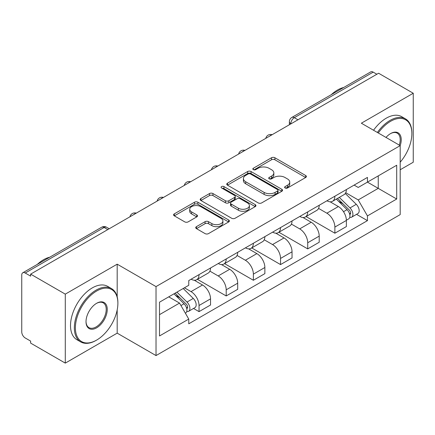<?xml version="1.0" encoding="UTF-8"?>
<svg xmlns="http://www.w3.org/2000/svg" width="435" height="435" viewBox="0 0 435 435"><rect width="100%" height="100%" fill="white"/><g stroke="black" fill="none" stroke-linecap="round" stroke-linejoin="round"><path stroke-width="0.65" d="M285.121 187.991A1.691 0.979 0 0 0 287.513 187.991L305.674 177.502A2.42 1.397 0 0 0 306.387 176.518A2.42 1.397 0 0 0 305.674 175.528L274.909 157.764A2.42 1.397 0 0 0 271.489 157.764L253.328 168.253A1.691 0.979 0 0 0 252.827 168.943A1.691 0.979 0 0 0 253.328 169.634A1.691 0.979 0 0 0 255.72 169.634L258.069 168.274A7.738 4.464 0 0 1 269.009 168.274L271.576 169.753A7.738 4.464 0 0 1 273.838 172.912A7.738 4.464 0 0 1 271.576 176.072L269.221 177.431A1.691 0.979 0 0 0 268.727 178.122A1.691 0.979 0 0 0 269.221 178.812A1.691 0.979 0 0 0 271.614 178.812L273.968 177.453A7.738 4.464 0 0 1 284.909 177.453L287.47 178.932A7.738 4.464 0 0 1 289.737 182.091A7.738 4.464 0 0 1 287.47 185.25L285.121 186.61A1.691 0.979 0 0 0 284.626 187.3A1.691 0.979 0 0 0 285.121 187.991L285.121 186.61M196.446 226.651A2.42 1.397 0 0 0 195.734 227.641A2.42 1.397 0 0 0 196.446 228.625L205.075 233.611A2.42 1.397 0 0 0 208.495 233.611L228.669 221.964A2.42 1.397 0 0 0 229.375 220.98A2.42 1.397 0 0 0 228.669 219.99L197.898 202.226A2.42 1.397 0 0 0 194.478 202.226L174.304 213.873A2.42 1.397 0 0 0 173.598 214.857A2.42 1.397 0 0 0 174.304 215.847L184.734 221.866A2.42 1.397 0 0 0 188.154 221.866L196.783 216.88A2.42 1.397 0 0 0 197.495 215.896A2.42 1.397 0 0 0 196.783 214.906L191.612 211.921A6.465 3.736 0 0 1 189.72 209.284A6.465 3.736 0 0 1 193.711 205.831A6.465 3.736 0 0 1 200.758 206.641L221.018 218.337A6.465 3.736 0 0 1 222.91 220.98A6.465 3.736 0 0 1 218.919 224.427A6.465 3.736 0 0 1 211.872 223.617L208.495 221.671A2.42 1.397 0 0 0 205.075 221.671L196.446 226.651L196.446 228.625M156.024 286.594L117.189 264.175L65.288 294.136L30.629 274.132L378.591 73.238L413.25 93.242L361.354 123.208L400.189 145.627L156.024 286.594L156.024 355.574L400.189 214.607L400.189 145.627M258.238 202.917A2.42 1.397 0 0 0 261.658 202.917L281.831 191.269A2.42 1.397 0 0 0 282.538 190.285A2.42 1.397 0 0 0 281.831 189.296L251.06 171.531A2.42 1.397 0 0 0 247.64 171.531L227.472 183.178A2.42 1.397 0 0 0 226.76 184.163A2.42 1.397 0 0 0 227.472 185.152L258.238 202.917M222.247 188.355A1.691 0.979 0 0 1 223.965 188.594L223.965 186.582L255.247 204.646A2.42 1.397 0 0 1 255.954 205.63A2.42 1.397 0 0 1 255.247 206.62L235.079 218.261A2.42 1.397 0 0 1 231.659 218.261L200.888 200.497L200.888 198.523A2.42 1.397 0 0 0 200.182 199.513A2.42 1.397 0 0 0 200.888 200.497M200.888 198.523L209.523 193.542A2.42 1.397 0 0 1 212.938 193.542L225.417 200.747A2.42 1.397 0 0 0 228.837 200.747L234.563 197.441A2.42 1.397 0 0 0 235.27 196.451A2.42 1.397 0 0 0 234.563 195.467L221.573 187.963A1.691 0.979 0 0 1 221.078 187.273A1.691 0.979 0 0 1 222.122 186.37A1.691 0.979 0 0 1 223.965 186.582M65.288 294.136L65.288 363.116L30.629 343.106L30.629 341.094L25.235 337.979A4.926 2.844 -120 0 1 21.75 331.943L21.75 275.034A4.926 2.844 -120 0 1 22.772 272.778L101.665 227.233A4.926 2.844 60 0 1 104.123 227.478L25.235 273.022A4.926 2.844 -120 0 0 22.772 272.778M400.189 169.764L413.25 162.222L413.25 93.242M65.288 363.116L117.189 333.15L156.024 355.574M30.629 274.132L30.629 276.138L25.235 273.022M297.959 119.788L294.305 117.678A4.926 2.844 60 0 0 291.841 117.434L370.734 71.884A4.926 2.844 60 0 1 373.192 72.128L294.305 117.678A4.926 2.844 120 0 0 290.819 123.709L290.819 123.91M376.851 74.244L373.192 72.128M334.879 196.207A11.332 6.541 60 0 1 332.536 201.291L344.031 194.657A11.332 6.541 -120 0 0 346.374 189.568M318.567 208.403L326.87 213.199A11.332 6.541 60 0 1 334.879 227.075L346.374 220.436A11.332 6.541 -120 0 0 338.365 206.56L330.138 201.813M346.374 220.436L346.374 226.57L334.879 233.209L306.066 216.57M332.536 201.291A11.332 6.541 60 0 1 326.957 200.78M334.879 227.075L334.879 233.209M307.714 211.888A11.332 6.541 60 0 1 305.365 216.978L316.859 210.339A11.332 6.541 -120 0 0 319.208 205.255M278.9 232.257L307.714 248.891L319.208 242.257L319.208 236.123A11.332 6.541 -120 0 0 311.194 222.247L302.967 217.5M305.365 216.978A11.332 6.541 60 0 1 299.791 216.467M291.401 224.09L299.699 228.881A11.332 6.541 60 0 1 307.714 242.757L307.714 248.891M280.542 227.576A11.332 6.541 60 0 1 278.199 232.66L289.694 226.026A11.332 6.541 -120 0 0 292.037 220.942M251.729 247.945L280.542 264.578L292.037 257.944L292.037 251.811A11.332 6.541 -120 0 0 284.028 237.934L275.801 233.182M278.199 232.66A11.332 6.541 60 0 1 272.62 232.149M264.23 239.777L272.533 244.568A11.332 6.541 60 0 1 280.542 258.444L280.542 264.578M253.377 243.263A11.332 6.541 60 0 1 251.028 248.347L262.522 241.713A11.332 6.541 -120 0 0 264.871 236.624M224.563 263.626L253.377 280.265L264.871 273.626L264.871 267.492A11.332 6.541 -120 0 0 256.857 253.616L248.63 248.869M251.028 248.347A11.332 6.541 60 0 1 245.454 247.836M237.064 255.459L245.367 260.255A11.332 6.541 60 0 1 253.377 274.132L253.377 280.265M226.205 258.945A11.332 6.541 60 0 1 223.862 264.034L235.357 257.395A11.332 6.541 -120 0 0 237.7 252.311M197.392 279.313L226.205 295.947L237.7 289.313L237.7 283.18A11.332 6.541 -120 0 0 229.691 269.303L221.464 264.556M223.862 264.034A11.332 6.541 60 0 1 218.283 263.523M209.893 271.146L218.196 275.937A11.332 6.541 60 0 1 226.205 289.813L226.205 295.947M199.04 274.632A11.332 6.541 60 0 1 196.691 279.716L208.186 273.082A11.332 6.541 -120 0 0 210.535 267.998M193.526 308.453L199.04 311.634L210.535 305L210.535 298.867A11.332 6.541 -120 0 0 202.525 284.99L194.298 280.238M196.691 279.716A11.332 6.541 60 0 1 191.117 279.205M184.413 287.801L191.03 291.624A11.332 6.541 60 0 1 199.04 305.5L199.04 311.634M354.123 185.092L358.217 187.458L396.704 165.235L378.243 175.892L378.243 188.36L358.217 199.926L345.738 192.721M159.509 314.652L179.535 303.086L188.763 319.072L159.509 335.967L159.509 302.184L188.763 285.289L188.763 280.564L367.45 177.404L367.45 182.129L396.704 199.023L367.45 215.912L358.217 199.926M396.704 165.235L396.704 199.023M188.763 319.072L188.763 323.798L367.45 220.637L367.45 215.912M117.189 264.175L117.189 296.779M117.189 309.921L117.189 333.15M179.535 303.086L168.736 296.855M356.537 214.341L367.45 220.637M285.795 188.23L287.47 187.262A7.738 4.464 0 0 0 289.737 184.103L289.737 182.091M273.838 172.912L273.838 174.924A7.738 4.464 0 0 1 271.576 178.084L269.901 179.051M305.647 177.523L274.909 159.775A2.42 1.397 0 0 0 271.489 159.775L254.002 169.873M281.798 191.291L251.06 173.543A2.42 1.397 0 0 0 247.64 173.543L227.5 185.169M277.557 190.976A1.691 0.979 0 0 0 278.052 190.285A1.691 0.979 0 0 0 277.557 189.595L250.549 174A1.691 0.979 0 0 0 248.157 174L245.677 175.43A7.738 4.464 0 0 0 243.41 178.589A7.738 4.464 0 0 0 245.677 181.748L264.137 192.406A7.738 4.464 0 0 0 275.078 192.406L277.557 190.976L277.557 192.988A1.691 0.979 0 0 0 278.052 192.297L278.052 190.285M243.41 178.589L243.41 180.601A7.738 4.464 0 0 0 245.677 183.76L245.677 181.748M277.557 192.988L275.078 194.418A7.738 4.464 0 0 1 264.137 194.418L245.677 183.76M200.921 200.519L209.523 195.554L209.523 193.542M235.27 196.451L235.27 198.463A2.42 1.397 0 0 1 234.563 199.447L228.837 202.759A2.42 1.397 0 0 1 225.417 202.759L212.938 195.554A2.42 1.397 0 0 0 209.523 195.554M223.965 188.594L255.214 206.636M238.369 208.224A6.465 3.736 0 0 0 245.416 209.028A6.465 3.736 0 0 0 249.407 205.581A6.465 3.736 0 0 0 247.515 202.944L240.376 198.822A2.42 1.397 0 0 0 236.955 198.822L231.23 202.128A2.42 1.397 0 0 0 230.523 203.112A2.42 1.397 0 0 0 231.23 204.102L238.369 208.224L238.369 210.23A6.465 3.736 0 0 0 245.416 211.04A6.465 3.736 0 0 0 249.407 207.593L249.407 205.581M230.523 203.112L230.523 205.124A2.42 1.397 0 0 0 231.23 206.114L231.23 204.102M238.369 210.23L231.23 206.114M222.91 220.98L222.91 222.986A6.465 3.736 0 0 1 218.919 226.439A6.465 3.736 0 0 1 211.872 225.629L208.495 223.677A2.42 1.397 0 0 0 205.075 223.677L196.473 228.647M189.72 209.284L189.72 211.296A6.465 3.736 0 0 0 191.612 213.933L191.612 211.921M196.756 216.902L191.612 213.933M228.636 221.98L197.898 204.238A2.42 1.397 0 0 0 194.478 204.238L174.337 215.863M336.342 199.094L347.043 209.654A6.155 3.556 60 0 1 348.669 218.881L346.374 220.208M338.479 201.198L343.014 203.819M337.527 198.409L349.251 209.969A2.958 1.707 60 0 1 350.028 214.401A2.958 1.707 60 0 1 349.762 214.509M339.305 197.381L350.006 207.941A6.155 3.556 60 0 1 351.632 217.174A6.155 3.556 60 0 1 349.773 217.369M345.292 193.488L356.276 204.319A6.155 3.556 60 0 1 357.902 213.552L351.632 217.174M400.189 162.201A30.048 17.346 120 0 0 411.858 133.567A30.048 17.346 120 0 0 390.608 121.3A30.048 17.346 120 0 0 378.276 132.98M377.379 132.457A30.787 17.775 -60 0 1 390.086 120.392A30.787 17.775 -60 0 1 405.48 118.869A30.787 17.775 -60 0 1 411.858 132.963L411.858 133.567M386.003 137.438A15.024 8.673 -60 0 1 390.608 133.567L390.608 133.567A15.024 8.673 -60 0 1 400.184 145.627M399.265 145.1A14.284 8.249 120 0 0 397.231 133.159A14.284 8.249 120 0 0 390.347 133.719M331.269 94.667A30.787 17.775 -60 0 1 337.495 90.029A30.787 17.775 -60 0 1 343.715 87.484M373.545 130.25A30.787 17.775 -60 0 1 386.258 118.179A30.787 17.775 -60 0 1 401.652 116.656L405.48 118.869M96.635 291.02A30.048 17.346 120 0 0 75.391 327.821A30.048 17.346 120 0 0 96.635 340.088L96.113 340.393A30.787 17.775 -60 0 1 80.72 341.915A30.787 17.775 -60 0 1 76 317.245A30.787 17.775 -60 0 1 96.113 290.118A30.787 17.775 -60 0 1 111.507 288.59A30.787 17.775 -60 0 1 117.885 302.684L117.885 303.287A30.048 17.346 120 0 0 96.635 291.02M96.635 303.287L96.635 303.287A15.024 8.673 -60 0 1 107.26 309.421A15.024 8.673 -60 0 1 96.635 327.821A15.024 8.673 -60 0 1 86.016 321.688A15.024 8.673 -60 0 1 96.635 303.287L96.635 303.287M86.016 321.383A14.284 8.249 120 0 0 88.974 327.626A14.284 8.249 120 0 0 96.113 326.919A14.284 8.249 120 0 0 105.444 314.331A14.284 8.249 120 0 0 103.258 302.88A14.284 8.249 120 0 0 96.374 303.445M37.296 264.393A30.787 17.775 -60 0 1 43.522 259.749A30.787 17.775 -60 0 1 49.742 257.205M80.72 341.915L76.892 339.702A30.787 17.775 -60 0 1 72.172 315.032A30.787 17.775 -60 0 1 92.285 287.905A30.787 17.775 -60 0 1 107.673 286.377L111.507 288.59M96.113 340.393L96.635 340.088A30.048 17.346 120 0 0 117.885 303.287M173.967 293.832L184.038 303.766A6.155 3.556 60 0 1 185.658 312.993L185.353 313.173M175.468 295.311L180.003 297.931M175.158 293.147L186.24 304.081A2.958 1.707 60 0 1 187.023 308.513A2.958 1.707 60 0 1 186.751 308.622M176.931 292.124L186.996 302.053A6.155 3.556 60 0 1 188.621 311.286A6.155 3.556 60 0 1 186.762 311.482M183.2 288.503L193.265 298.432A6.155 3.556 60 0 1 194.891 307.665L188.621 311.286M290.993 123.812L290.819 123.709A4.926 2.844 0 0 1 289.378 121.697L289.378 124.742M226.205 289.813L237.7 283.18M253.377 274.132L264.871 267.492M280.542 258.444L292.037 251.811M307.714 242.757L319.208 236.123M199.04 305.5L210.535 298.867M191.03 291.624L202.525 284.99M218.196 275.937L229.691 269.303M245.367 260.255L256.857 253.616M272.533 244.568L284.028 237.934M299.699 228.881L311.194 222.247M326.87 213.199L338.365 206.56M271.706 134.948A4.926 2.844 120 0 0 269.531 136.204M244.535 150.635A4.926 2.844 120 0 0 242.36 151.886M217.369 166.317A4.926 2.844 120 0 0 215.194 167.573M190.198 182.004A4.926 2.844 120 0 0 188.023 183.26M163.033 197.691A4.926 2.844 120 0 0 160.858 198.942M135.861 213.373A4.926 2.844 120 0 0 133.686 214.629M107.782 229.588L104.123 227.478A4.926 2.844 120 0 1 106.586 227.233A4.926 4.926 0 0 0 101.665 227.233M287.47 187.262L287.47 185.25M269.221 178.812L269.221 177.431M271.576 178.084L271.576 176.072M253.328 169.634L253.328 168.253M271.489 159.775L271.489 157.764M274.909 159.775L274.909 157.764M305.674 177.502L305.674 175.528M227.472 185.152L227.472 183.178M247.64 173.543L247.64 171.531M251.06 173.543L251.06 171.531M281.831 191.269L281.831 189.296M264.137 194.418L264.137 192.406M275.078 194.418L275.078 192.406M212.938 195.554L212.938 193.542M225.417 202.759L225.417 200.747M228.837 202.759L228.837 200.747M234.563 199.447L234.563 197.441M255.247 206.62L255.247 204.646M205.075 223.677L205.075 221.671M208.495 223.677L208.495 221.671M211.872 225.629L211.872 223.617M196.783 216.88L196.783 214.906M174.304 215.847L174.304 213.873M194.478 204.238L194.478 202.226M197.898 204.238L197.898 202.226M228.669 221.964L228.669 219.99M347.043 209.654L343.509 211.693M350.643 213.047L349.533 213.688M356.276 204.319L350.006 207.941M184.038 303.766L180.955 305.544M187.632 307.159L186.523 307.801M193.265 298.432L186.996 302.053M272.125 134.703A4.926 4.926 0 0 0 265.801 138.357M244.954 150.39A4.926 4.926 0 0 0 238.636 154.039M217.788 166.078A4.926 4.926 0 0 0 211.464 169.726M190.617 181.759A4.926 4.926 0 0 0 184.299 185.413M163.451 197.446A4.926 4.926 0 0 0 157.127 201.095M136.28 213.134A4.926 4.926 0 0 0 129.962 216.782M109.223 228.756L106.586 227.233M291.841 117.434A4.926 4.926 0 0 0 289.378 121.697"/></g></svg>
